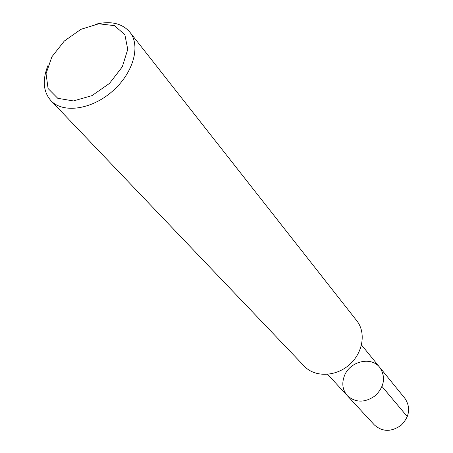 <?xml version="1.0" encoding="UTF-8"?>
<svg xmlns="http://www.w3.org/2000/svg" width="453" height="453" viewBox="0 0 453 453"><rect width="100%" height="100%" fill="white"/><g stroke="black" fill="none" stroke-linecap="round" stroke-linejoin="round"><path stroke-width="0.68" d="M95.543 24.281C110.702 20.64 122.146 23.279 129.881 32.186L356.8 320.786C366.324 332.627 362.978 353.074 349.138 364.937C335.43 376.947 314.716 377.355 304.348 366.245L50.906 100.634C43.188 91.71 42.208 80.005 47.961 65.526M129.881 32.186C141.013 45.878 133.188 73.443 112.151 91.517C91.268 109.773 62.871 113.601 50.906 100.634M51.874 56.818L64.286 41.053L80.945 29.315L98.788 23.794L114.462 25.64L124.864 34.7L127.752 49.377L122.304 66.829L109.484 83.426L91.953 95.645L73.426 100.934L57.774 98.307L48.08 88.516L46.053 73.697L51.874 56.818M361.517 344.96L379.829 367.496C385.871 376.913 384.461 386.233 375.599 395.463C365.203 402.921 355.781 402.989 347.321 395.673C342.502 389.948 341.562 383.272 344.484 375.628C349.971 361.166 371.313 356.103 379.829 367.502C385.871 376.913 384.461 386.233 375.599 395.463C365.203 402.921 355.781 402.989 347.321 395.673L327.61 374.348M379.829 367.496L405.005 398.487C410.843 407.541 409.608 416.415 401.29 425.101C391.505 432.1 382.547 432.066 374.416 424.999M407.332 416.658L382.06 386.528M347.321 395.673L374.421 424.999"/></g></svg>
